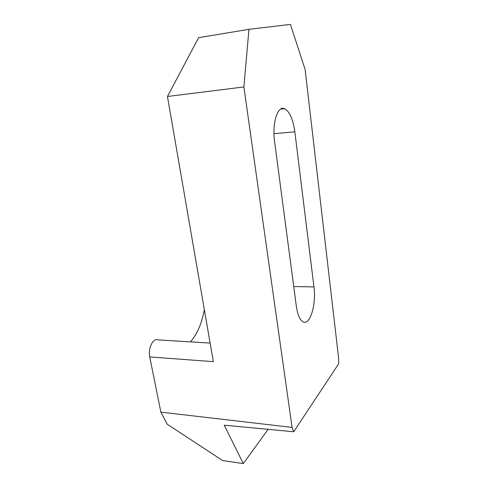 <?xml version="1.0" encoding="UTF-8"?>
<svg xmlns="http://www.w3.org/2000/svg" width="488" height="488" viewBox="0 0 488 488"><rect width="100%" height="100%" fill="white"/><g stroke="black" fill="none" stroke-linecap="round" stroke-linejoin="round"><path stroke-width="0.73" d="M296.326 306.165C297.607 314.839 299.882 320.079 303.152 321.879C310.118 325.703 316.395 304.262 313.955 286.913L294.837 131.815C293.038 119.151 289.604 111.441 284.528 108.684C277.623 105.323 271.932 123.299 274.598 141.709L296.326 306.165M248.953 29.329L198.604 37.674L167.457 96.49L243.878 86.949L248.953 29.329L290.415 24.4L305.116 69.485L338.623 358.149L338.605 363.902L293.697 431.764L292.08 427.409L160.863 412.134L149.743 356.917C147.809 348.493 153.092 337.702 157.88 339.886L210.127 343.082M243.878 86.949L292.08 427.409M293.697 431.764L224.23 425.182L243.311 463.6L222.687 460.574L167.189 424.194L160.863 412.134M149.743 356.917L213.341 361.669L167.457 96.49M190.448 341.875C197.183 334.085 201.819 323.355 204.35 309.691M243.311 463.6L268.101 429.336M293.733 286.541L313.955 286.913M273.981 133.675L294.837 131.815M284.528 108.684L280.685 109.092"/></g></svg>
